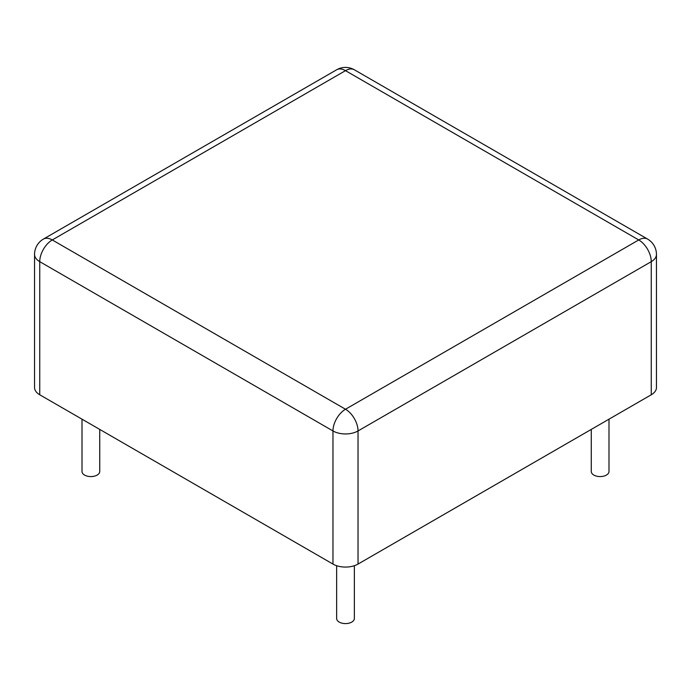 <?xml version="1.0" encoding="UTF-8"?>
<svg xmlns="http://www.w3.org/2000/svg" width="691" height="691" viewBox="0 0 691 691"><rect width="100%" height="100%" fill="white"/><g stroke="black" fill="none" stroke-linecap="round" stroke-linejoin="round"><path stroke-width="1.04" d="M34.55 254.418L34.55 387.547A17.724 10.235 0 0 0 39.741 394.777L332.967 564.072A17.724 10.235 0 0 0 358.033 564.072L651.259 394.777A17.724 10.235 0 0 0 656.45 387.547L656.45 254.418A17.724 17.724 0 0 0 647.588 239.077L354.362 69.782A17.724 17.724 0 0 0 336.638 69.782L43.412 239.077A17.724 17.724 0 0 0 34.55 254.418A17.724 10.235 0 0 0 39.741 261.656L332.967 430.951A17.724 10.235 0 0 0 358.033 430.951L651.259 261.656A17.724 10.235 0 0 0 656.45 254.418M336.638 565.696L336.638 618.48A8.862 5.113 0 0 0 345.5 623.593A8.862 5.113 0 0 0 354.362 618.48L354.362 565.696M82.004 419.178L82.004 471.469A8.862 5.113 0 0 0 90.867 476.583A8.862 5.113 0 0 0 99.729 471.469L99.729 429.413M591.271 429.413L591.271 471.469A8.862 5.113 0 0 0 600.134 476.583A8.862 5.113 0 0 0 608.996 471.469L608.996 419.178M39.741 394.777L39.741 261.656A17.724 10.235 120 0 1 52.274 239.95A17.724 10.235 -120 0 0 43.412 239.077M354.362 69.782A17.724 10.235 -60 0 0 345.5 70.655L52.274 239.95L345.5 409.245L638.726 239.95L345.5 70.655A17.724 10.235 -120 0 0 336.638 69.782M332.967 564.072L332.967 430.951A17.724 10.235 120 0 1 345.5 409.245A17.724 10.235 60 0 1 358.033 430.951L358.033 564.072M651.259 394.777L651.259 261.656A17.724 10.235 60 0 0 638.726 239.95A17.724 10.235 -60 0 1 647.588 239.077"/></g></svg>
